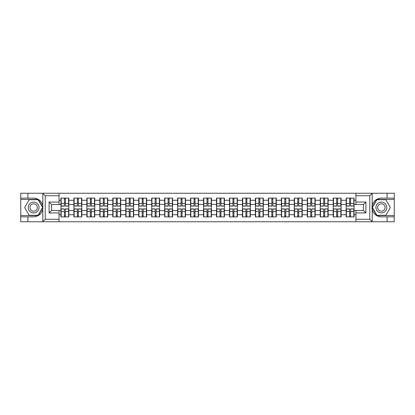 <?xml version="1.0" encoding="UTF-8"?>
<svg xmlns="http://www.w3.org/2000/svg" width="415" height="415" viewBox="0 0 415 415"><rect width="100%" height="100%" fill="white"/><g stroke="black" fill="none" stroke-linecap="round" stroke-linejoin="round"><path stroke-width="0.62" d="M369.485 221.755L394.25 221.755L394.25 199.48L376.737 199.48L372.105 207.5L376.737 215.52L394.25 215.52M59.065 221.755L355.935 221.755L355.935 210.452L363.416 210.452L363.416 204.548L355.935 204.548L355.935 193.245L59.065 193.245L59.065 204.548L51.585 204.548L51.585 210.452L59.065 210.452L59.065 221.755L42.657 221.755L45.225 219.26L59.065 219.26M42.657 221.755L20.75 221.755L20.75 216.848L27.898 216.848L27.898 221.755L45.515 221.755M355.935 200.269L354.068 200.269L354.068 198.111L346.172 198.111L346.172 204.424L341.099 204.424L341.099 210.576L346.172 210.576L346.172 204.424M355.935 214.731L354.068 214.731L354.068 216.889L346.172 216.889L346.172 214.731L341.099 214.731L341.099 216.889L333.204 216.889L333.204 214.731L328.135 214.731L328.135 216.889L320.24 216.889L320.24 214.731L315.172 214.731L315.172 216.889L307.276 216.889L307.276 214.731L302.203 214.731L302.203 216.889L294.308 216.889L294.308 214.731L289.239 214.731L289.239 216.889L281.344 216.889L281.344 214.731L276.276 214.731L276.276 216.889L268.381 216.889L268.381 214.731L263.307 214.731L263.307 216.889L255.412 216.889L255.412 214.731L250.344 214.731L250.344 216.889L242.448 216.889L242.448 214.731L237.38 214.731L237.38 216.889L229.485 216.889L229.485 214.731L224.411 214.731L224.411 216.889L216.516 216.889L216.516 214.731L211.448 214.731L211.448 216.889L203.552 216.889L203.552 214.731L198.484 214.731L198.484 216.889L190.589 216.889L190.589 214.731L185.515 214.731L185.515 216.889L177.62 216.889L177.62 214.731L172.552 214.731L172.552 216.889L164.656 216.889L164.656 214.731L159.588 214.731L159.588 216.889L151.693 216.889L151.693 214.731L146.62 214.731L146.62 216.889L138.724 216.889L138.724 214.731L133.656 214.731L133.656 216.889L125.761 216.889L125.761 214.731L120.692 214.731L120.692 216.889L112.797 216.889L112.797 214.731L107.724 214.731L107.724 216.889L99.828 216.889L99.828 214.731L94.76 214.731L94.76 216.889L86.865 216.889L86.865 214.731L81.797 214.731L81.797 216.889L73.901 216.889L73.901 214.731L68.828 214.731L68.828 216.889L60.932 216.889L60.932 214.731L59.065 214.731M59.065 200.269L60.932 200.269L60.932 204.424L59.065 204.424M346.172 200.269L341.099 200.269L341.099 198.111L333.204 198.111L333.204 200.269L328.135 200.269L328.135 198.111L320.24 198.111L320.24 200.269L315.172 200.269L315.172 198.111L307.276 198.111L307.276 200.269L302.203 200.269L302.203 198.111L294.308 198.111L294.308 200.269L289.239 200.269L289.239 198.111L281.344 198.111L281.344 200.269L276.276 200.269L276.276 198.111L268.381 198.111L268.381 200.269L263.307 200.269L263.307 198.111L255.412 198.111L255.412 200.269L250.344 200.269L250.344 198.111L242.448 198.111L242.448 200.269L237.38 200.269L237.38 198.111L229.485 198.111L229.485 200.269L224.411 200.269L224.411 198.111L216.516 198.111L216.516 200.269L211.448 200.269L211.448 198.111L203.552 198.111L203.552 200.269L198.484 200.269L198.484 198.111L190.589 198.111L190.589 200.269L185.515 200.269L185.515 198.111L177.62 198.111L177.62 200.269L172.552 200.269L172.552 198.111L164.656 198.111L164.656 200.269L159.588 200.269L159.588 198.111L151.693 198.111L151.693 200.269L146.62 200.269L146.62 198.111L138.724 198.111L138.724 200.269L133.656 200.269L133.656 198.111L125.761 198.111L125.761 200.269L120.692 200.269L120.692 198.111L112.797 198.111L112.797 200.269L107.724 200.269L107.724 198.111L99.828 198.111L99.828 200.269L94.76 200.269L94.76 198.111L86.865 198.111L86.865 200.269L81.797 200.269L81.797 198.111L73.901 198.111L73.901 200.269L68.828 200.269L68.828 198.111L60.932 198.111L60.932 200.269M346.172 210.576L346.172 214.731M341.099 210.576L341.099 214.731M341.099 200.269L341.099 204.424M328.135 210.576L333.204 210.576L333.204 204.424L328.135 204.424L328.135 214.731M333.204 210.576L333.204 214.731M333.204 200.269L333.204 204.424M328.135 200.269L328.135 204.424M315.172 210.576L320.24 210.576L320.24 204.424L315.172 204.424L315.172 214.731M320.24 210.576L320.24 214.731M320.24 200.269L320.24 204.424M315.172 200.269L315.172 204.424M302.203 210.576L307.276 210.576L307.276 204.424L302.203 204.424L302.203 214.731M307.276 210.576L307.276 214.731M307.276 200.269L307.276 204.424M302.203 200.269L302.203 204.424M289.239 210.576L294.308 210.576L294.308 204.424L289.239 204.424L289.239 214.731M294.308 210.576L294.308 214.731M294.308 200.269L294.308 204.424M289.239 200.269L289.239 204.424M276.276 210.576L281.344 210.576L281.344 204.424L276.276 204.424L276.276 214.731M281.344 210.576L281.344 214.731M281.344 200.269L281.344 204.424M276.276 200.269L276.276 204.424M263.307 210.576L268.381 210.576L268.381 204.424L263.307 204.424L263.307 214.731M268.381 210.576L268.381 214.731M268.381 200.269L268.381 204.424M263.307 200.269L263.307 204.424M250.344 210.576L255.412 210.576L255.412 204.424L250.344 204.424L250.344 214.731M255.412 210.576L255.412 214.731M255.412 200.269L255.412 204.424M250.344 200.269L250.344 204.424M237.38 210.576L242.448 210.576L242.448 204.424L237.38 204.424L237.38 214.731M242.448 210.576L242.448 214.731M242.448 200.269L242.448 204.424M237.38 200.269L237.38 204.424M224.411 210.576L229.485 210.576L229.485 204.424L224.411 204.424L224.411 214.731M229.485 210.576L229.485 214.731M229.485 200.269L229.485 204.424M224.411 200.269L224.411 204.424M211.448 210.576L216.516 210.576L216.516 204.424L211.448 204.424L211.448 214.731M216.516 210.576L216.516 214.731M216.516 200.269L216.516 204.424M211.448 200.269L211.448 204.424M198.484 210.576L203.552 210.576L203.552 204.424L198.484 204.424L198.484 214.731M203.552 210.576L203.552 214.731M203.552 200.269L203.552 204.424M198.484 200.269L198.484 204.424M185.515 210.576L190.589 210.576L190.589 204.424L185.515 204.424L185.515 214.731M190.589 210.576L190.589 214.731M190.589 200.269L190.589 204.424M185.515 200.269L185.515 204.424M172.552 210.576L177.62 210.576L177.62 204.424L172.552 204.424L172.552 214.731M177.62 210.576L177.62 214.731M177.62 200.269L177.62 204.424M172.552 200.269L172.552 204.424M159.588 210.576L164.656 210.576L164.656 204.424L159.588 204.424L159.588 214.731M164.656 210.576L164.656 214.731M164.656 200.269L164.656 204.424M159.588 200.269L159.588 204.424M146.62 210.576L151.693 210.576L151.693 204.424L146.62 204.424L146.62 214.731M151.693 210.576L151.693 214.731M151.693 200.269L151.693 204.424M146.62 200.269L146.62 204.424M133.656 210.576L138.724 210.576L138.724 204.424L133.656 204.424L133.656 214.731M138.724 210.576L138.724 214.731M138.724 200.269L138.724 204.424M133.656 200.269L133.656 204.424M120.692 210.576L125.761 210.576L125.761 204.424L120.692 204.424L120.692 214.731M125.761 210.576L125.761 214.731M125.761 200.269L125.761 204.424M120.692 200.269L120.692 204.424M107.724 210.576L112.797 210.576L112.797 204.424L107.724 204.424L107.724 214.731M112.797 210.576L112.797 214.731M112.797 200.269L112.797 204.424M107.724 200.269L107.724 204.424M94.76 210.576L99.828 210.576L99.828 204.424L94.76 204.424L94.76 214.731M99.828 210.576L99.828 214.731M99.828 200.269L99.828 204.424M94.76 200.269L94.76 204.424M81.797 210.576L86.865 210.576L86.865 204.424L81.797 204.424L81.797 214.731M86.865 210.576L86.865 214.731M86.865 200.269L86.865 204.424M81.797 200.269L81.797 204.424M68.828 210.576L73.901 210.576L73.901 204.424L68.828 204.424L68.828 214.731M73.901 210.576L73.901 214.731M73.901 200.269L73.901 204.424M68.828 200.269L68.828 204.424M59.065 210.576L60.932 210.576L60.932 204.424M60.932 210.576L60.932 214.731M45.515 193.245L20.75 193.245L20.75 215.52L38.263 215.52L42.895 207.5L38.263 199.48L20.75 199.48M355.935 204.424L354.068 204.424L354.068 210.576L355.935 210.576M354.068 210.576L354.068 214.731M354.068 200.269L354.068 204.424M68.579 198.111L68.579 206.089L65.378 206.089L65.378 198.111M64.382 198.111L64.382 206.089L61.181 206.089L61.181 198.111M64.382 199.19L65.378 199.19M65.378 202.266L64.382 202.266M61.181 216.889L61.181 208.911L64.382 208.911L64.382 216.889M65.378 216.889L65.378 208.911L68.579 208.911L68.579 216.889M65.378 215.81L64.382 215.81M64.382 212.734L65.378 212.734M30.933 202.821A5.4 5.4 0 0 0 28.951 210.203A5.4 5.4 0 0 0 36.333 212.179A5.4 5.4 0 0 0 38.31 204.797A5.4 5.4 0 0 0 30.933 202.821M31.784 204.299A3.699 3.699 0 0 0 30.43 209.347A3.699 3.699 0 0 0 35.483 210.701A3.699 3.699 0 0 0 36.836 205.653A3.699 3.699 0 0 0 31.784 204.299M42.605 207.5L38.118 215.271L29.143 215.271L24.661 207.5L29.143 199.729L38.118 199.729L42.605 207.5M384.067 202.821A5.4 5.4 0 0 0 376.69 204.797A5.4 5.4 0 0 0 378.667 212.179A5.4 5.4 0 0 0 386.049 210.203A5.4 5.4 0 0 0 384.067 202.821M383.216 204.299A3.699 3.699 0 0 0 378.164 205.653A3.699 3.699 0 0 0 379.518 210.701A3.699 3.699 0 0 0 384.57 209.347A3.699 3.699 0 0 0 383.216 204.299M385.857 215.271L376.882 215.271L372.395 207.5L376.882 199.729L385.857 199.729L390.339 207.5L385.857 215.271M27.898 216.848L33.631 216.848C38.46 216.49 41.516 213.974 42.807 209.31L42.807 205.69C41.516 201.026 38.46 198.51 33.631 198.152L20.75 198.152M20.75 216.848L20.75 215.52M59.065 195.74L45.225 195.74L42.657 193.245L27.898 193.245L27.898 198.152M42.657 193.245L59.065 193.245M33.631 198.152A9.348 9.348 0 0 1 42.807 205.69L42.807 193.317M51.585 204.548L49.089 202.058L59.065 202.058M59.065 212.942L49.089 212.942L51.585 210.452M355.935 193.245L372.343 193.245L369.775 195.74L355.935 195.74M387.102 198.152L387.102 193.245L394.25 193.245L394.25 198.152L381.369 198.152C376.54 198.51 373.484 201.026 372.193 205.69L372.193 209.31C373.484 213.974 376.54 216.49 381.369 216.848L394.25 216.848M372.343 193.245L387.102 193.245M394.25 198.152L394.25 199.48M355.935 219.26L369.775 219.26L372.343 221.755L387.102 221.755L387.102 216.848M372.343 221.755L355.935 221.755M381.369 216.848A9.348 9.348 0 0 1 372.016 207.5A9.348 9.348 0 0 1 381.369 198.152M363.416 210.452L365.911 212.942L355.935 212.942M355.935 202.058L365.911 202.058L363.416 204.548M81.547 198.111L81.547 206.089L78.347 206.089L78.347 198.111M77.351 198.111L77.351 206.089L74.15 206.089L74.15 198.111M77.351 199.19L78.347 199.19M78.347 202.266L77.351 202.266M94.511 198.111L94.511 206.089L91.31 206.089L91.31 198.111M90.314 198.111L90.314 206.089L87.114 206.089L87.114 198.111M90.314 199.19L91.31 199.19M91.31 202.266L90.314 202.266M107.475 198.111L107.475 206.089L104.274 206.089L104.274 198.111M103.278 198.111L103.278 206.089L100.077 206.089L100.077 198.111M103.278 199.19L104.274 199.19M104.274 202.266L103.278 202.266M120.443 198.111L120.443 206.089L117.243 206.089L117.243 198.111M116.247 198.111L116.247 206.089L113.046 206.089L113.046 198.111M116.247 199.19L117.243 199.19M117.243 202.266L116.247 202.266M133.407 198.111L133.407 206.089L130.206 206.089L130.206 198.111M129.21 198.111L129.21 206.089L126.01 206.089L126.01 198.111M129.21 199.19L130.206 199.19M130.206 202.266L129.21 202.266M74.15 216.889L74.15 208.911L77.351 208.911L77.351 216.889M78.347 216.889L78.347 208.911L81.547 208.911L81.547 216.889M78.347 215.81L77.351 215.81M77.351 212.734L78.347 212.734M87.114 216.889L87.114 208.911L90.314 208.911L90.314 216.889M91.31 216.889L91.31 208.911L94.511 208.911L94.511 216.889M91.31 215.81L90.314 215.81M90.314 212.734L91.31 212.734M100.077 216.889L100.077 208.911L103.278 208.911L103.278 216.889M104.274 216.889L104.274 208.911L107.475 208.911L107.475 216.889M104.274 215.81L103.278 215.81M103.278 212.734L104.274 212.734M113.046 216.889L113.046 208.911L116.247 208.911L116.247 216.889M117.243 216.889L117.243 208.911L120.443 208.911L120.443 216.889M117.243 215.81L116.247 215.81M116.247 212.734L117.243 212.734M126.01 216.889L126.01 208.911L129.21 208.911L129.21 216.889M130.206 216.889L130.206 208.911L133.407 208.911L133.407 216.889M130.206 215.81L129.21 215.81M129.21 212.734L130.206 212.734M146.371 198.111L146.371 206.089L143.17 206.089L143.17 198.111M142.174 198.111L142.174 206.089L138.973 206.089L138.973 198.111M142.174 199.19L143.17 199.19M143.17 202.266L142.174 202.266M138.973 216.889L138.973 208.911L142.174 208.911L142.174 216.889M143.17 216.889L143.17 208.911L146.371 208.911L146.371 216.889M143.17 215.81L142.174 215.81M142.174 212.734L143.17 212.734M159.339 198.111L159.339 206.089L156.139 206.089L156.139 198.111M155.143 198.111L155.143 206.089L151.942 206.089L151.942 198.111M155.143 199.19L156.139 199.19M156.139 202.266L155.143 202.266M151.942 216.889L151.942 208.911L155.143 208.911L155.143 216.889M156.139 216.889L156.139 208.911L159.339 208.911L159.339 216.889M156.139 215.81L155.143 215.81M155.143 212.734L156.139 212.734M172.303 198.111L172.303 206.089L169.102 206.089L169.102 198.111M168.106 198.111L168.106 206.089L164.905 206.089L164.905 198.111M168.106 199.19L169.102 199.19M169.102 202.266L168.106 202.266M164.905 216.889L164.905 208.911L168.106 208.911L168.106 216.889M169.102 216.889L169.102 208.911L172.303 208.911L172.303 216.889M169.102 215.81L168.106 215.81M168.106 212.734L169.102 212.734M185.266 198.111L185.266 206.089L182.066 206.089L182.066 198.111M181.07 198.111L181.07 206.089L177.869 206.089L177.869 198.111M181.07 199.19L182.066 199.19M182.066 202.266L181.07 202.266M177.869 216.889L177.869 208.911L181.07 208.911L181.07 216.889M182.066 216.889L182.066 208.911L185.266 208.911L185.266 216.889M182.066 215.81L181.07 215.81M181.07 212.734L182.066 212.734M198.235 198.111L198.235 206.089L195.034 206.089L195.034 198.111M194.038 198.111L194.038 206.089L190.838 206.089L190.838 198.111M194.038 199.19L195.034 199.19M195.034 202.266L194.038 202.266M190.838 216.889L190.838 208.911L194.038 208.911L194.038 216.889M195.034 216.889L195.034 208.911L198.235 208.911L198.235 216.889M195.034 215.81L194.038 215.81M194.038 212.734L195.034 212.734M211.199 198.111L211.199 206.089L207.998 206.089L207.998 198.111M207.002 198.111L207.002 206.089L203.801 206.089L203.801 198.111M207.002 199.19L207.998 199.19M207.998 202.266L207.002 202.266M203.801 216.889L203.801 208.911L207.002 208.911L207.002 216.889M207.998 216.889L207.998 208.911L211.199 208.911L211.199 216.889M207.998 215.81L207.002 215.81M207.002 212.734L207.998 212.734M224.162 198.111L224.162 206.089L220.962 206.089L220.962 198.111M219.966 198.111L219.966 206.089L216.765 206.089L216.765 198.111M219.966 199.19L220.962 199.19M220.962 202.266L219.966 202.266M216.765 216.889L216.765 208.911L219.966 208.911L219.966 216.889M220.962 216.889L220.962 208.911L224.162 208.911L224.162 216.889M220.962 215.81L219.966 215.81M219.966 212.734L220.962 212.734M237.131 198.111L237.131 206.089L233.93 206.089L233.93 198.111M232.934 198.111L232.934 206.089L229.734 206.089L229.734 198.111M232.934 199.19L233.93 199.19M233.93 202.266L232.934 202.266M229.734 216.889L229.734 208.911L232.934 208.911L232.934 216.889M233.93 216.889L233.93 208.911L237.131 208.911L237.131 216.889M233.93 215.81L232.934 215.81M232.934 212.734L233.93 212.734M250.095 198.111L250.095 206.089L246.894 206.089L246.894 198.111M245.898 198.111L245.898 206.089L242.697 206.089L242.697 198.111M245.898 199.19L246.894 199.19M246.894 202.266L245.898 202.266M242.697 216.889L242.697 208.911L245.898 208.911L245.898 216.889M246.894 216.889L246.894 208.911L250.095 208.911L250.095 216.889M246.894 215.81L245.898 215.81M245.898 212.734L246.894 212.734M263.058 198.111L263.058 206.089L259.857 206.089L259.857 198.111M258.861 198.111L258.861 206.089L255.661 206.089L255.661 198.111M258.861 199.19L259.857 199.19M259.857 202.266L258.861 202.266M255.661 216.889L255.661 208.911L258.861 208.911L258.861 216.889M259.857 216.889L259.857 208.911L263.058 208.911L263.058 216.889M259.857 215.81L258.861 215.81M258.861 212.734L259.857 212.734M276.027 198.111L276.027 206.089L272.826 206.089L272.826 198.111M271.83 198.111L271.83 206.089L268.63 206.089L268.63 198.111M271.83 199.19L272.826 199.19M272.826 202.266L271.83 202.266M268.63 216.889L268.63 208.911L271.83 208.911L271.83 216.889M272.826 216.889L272.826 208.911L276.027 208.911L276.027 216.889M272.826 215.81L271.83 215.81M271.83 212.734L272.826 212.734M288.99 198.111L288.99 206.089L285.79 206.089L285.79 198.111M284.794 198.111L284.794 206.089L281.593 206.089L281.593 198.111M284.794 199.19L285.79 199.19M285.79 202.266L284.794 202.266M281.593 216.889L281.593 208.911L284.794 208.911L284.794 216.889M285.79 216.889L285.79 208.911L288.99 208.911L288.99 216.889M285.79 215.81L284.794 215.81M284.794 212.734L285.79 212.734M301.954 198.111L301.954 206.089L298.753 206.089L298.753 198.111M297.757 198.111L297.757 206.089L294.557 206.089L294.557 198.111M297.757 199.19L298.753 199.19M298.753 202.266L297.757 202.266M294.557 216.889L294.557 208.911L297.757 208.911L297.757 216.889M298.753 216.889L298.753 208.911L301.954 208.911L301.954 216.889M298.753 215.81L297.757 215.81M297.757 212.734L298.753 212.734M314.923 198.111L314.923 206.089L311.722 206.089L311.722 198.111M310.726 198.111L310.726 206.089L307.525 206.089L307.525 198.111M310.726 199.19L311.722 199.19M311.722 202.266L310.726 202.266M307.525 216.889L307.525 208.911L310.726 208.911L310.726 216.889M311.722 216.889L311.722 208.911L314.923 208.911L314.923 216.889M311.722 215.81L310.726 215.81M310.726 212.734L311.722 212.734M327.886 198.111L327.886 206.089L324.686 206.089L324.686 198.111M323.69 198.111L323.69 206.089L320.489 206.089L320.489 198.111M323.69 199.19L324.686 199.19M324.686 202.266L323.69 202.266M320.489 216.889L320.489 208.911L323.69 208.911L323.69 216.889M324.686 216.889L324.686 208.911L327.886 208.911L327.886 216.889M324.686 215.81L323.69 215.81M323.69 212.734L324.686 212.734M340.85 198.111L340.85 206.089L337.649 206.089L337.649 198.111M336.653 198.111L336.653 206.089L333.452 206.089L333.452 198.111M336.653 199.19L337.649 199.19M337.649 202.266L336.653 202.266M333.452 216.889L333.452 208.911L336.653 208.911L336.653 216.889M337.649 216.889L337.649 208.911L340.85 208.911L340.85 216.889M337.649 215.81L336.653 215.81M336.653 212.734L337.649 212.734M353.819 198.111L353.819 206.089L350.618 206.089L350.618 198.111M349.622 198.111L349.622 206.089L346.421 206.089L346.421 198.111M349.622 199.19L350.618 199.19M350.618 202.266L349.622 202.266M346.421 216.889L346.421 208.911L349.622 208.911L349.622 216.889M350.618 216.889L350.618 208.911L353.819 208.911L353.819 216.889M350.618 215.81L349.622 215.81M349.622 212.734L350.618 212.734M64.382 203.521L61.181 203.521M64.382 205.98L61.181 205.98M68.579 203.521L65.378 203.521M68.579 205.98L65.378 205.98M65.378 211.479L68.579 211.479M65.378 209.02L68.579 209.02M61.181 211.479L64.382 211.479M61.181 209.02L64.382 209.02M42.807 221.683L42.807 209.31M45.225 195.74L45.225 219.26M49.089 212.942L49.089 202.058M372.193 193.317L372.193 205.69M372.193 209.31L372.193 221.683M369.775 219.26L369.775 195.74M365.911 202.058L365.911 212.942M77.351 203.521L74.15 203.521M77.351 205.98L74.15 205.98M81.547 203.521L78.347 203.521M81.547 205.98L78.347 205.98M90.314 203.521L87.114 203.521M90.314 205.98L87.114 205.98M94.511 203.521L91.31 203.521M94.511 205.98L91.31 205.98M103.278 203.521L100.077 203.521M103.278 205.98L100.077 205.98M107.475 203.521L104.274 203.521M107.475 205.98L104.274 205.98M116.247 203.521L113.046 203.521M116.247 205.98L113.046 205.98M120.443 203.521L117.243 203.521M120.443 205.98L117.243 205.98M129.21 203.521L126.01 203.521M129.21 205.98L126.01 205.98M133.407 203.521L130.206 203.521M133.407 205.98L130.206 205.98M78.347 211.479L81.547 211.479M78.347 209.02L81.547 209.02M74.15 211.479L77.351 211.479M74.15 209.02L77.351 209.02M91.31 211.479L94.511 211.479M91.31 209.02L94.511 209.02M87.114 211.479L90.314 211.479M87.114 209.02L90.314 209.02M104.274 211.479L107.475 211.479M104.274 209.02L107.475 209.02M100.077 211.479L103.278 211.479M100.077 209.02L103.278 209.02M117.243 211.479L120.443 211.479M117.243 209.02L120.443 209.02M113.046 211.479L116.247 211.479M113.046 209.02L116.247 209.02M130.206 211.479L133.407 211.479M130.206 209.02L133.407 209.02M126.01 211.479L129.21 211.479M126.01 209.02L129.21 209.02M142.174 203.521L138.973 203.521M142.174 205.98L138.973 205.98M146.371 203.521L143.17 203.521M146.371 205.98L143.17 205.98M143.17 211.479L146.371 211.479M143.17 209.02L146.371 209.02M138.973 211.479L142.174 211.479M138.973 209.02L142.174 209.02M155.143 203.521L151.942 203.521M155.143 205.98L151.942 205.98M159.339 203.521L156.139 203.521M159.339 205.98L156.139 205.98M156.139 211.479L159.339 211.479M156.139 209.02L159.339 209.02M151.942 211.479L155.143 211.479M151.942 209.02L155.143 209.02M168.106 203.521L164.905 203.521M168.106 205.98L164.905 205.98M172.303 203.521L169.102 203.521M172.303 205.98L169.102 205.98M169.102 211.479L172.303 211.479M169.102 209.02L172.303 209.02M164.905 211.479L168.106 211.479M164.905 209.02L168.106 209.02M181.07 203.521L177.869 203.521M181.07 205.98L177.869 205.98M185.266 203.521L182.066 203.521M185.266 205.98L182.066 205.98M182.066 211.479L185.266 211.479M182.066 209.02L185.266 209.02M177.869 211.479L181.07 211.479M177.869 209.02L181.07 209.02M194.038 203.521L190.838 203.521M194.038 205.98L190.838 205.98M198.235 203.521L195.034 203.521M198.235 205.98L195.034 205.98M195.034 211.479L198.235 211.479M195.034 209.02L198.235 209.02M190.838 211.479L194.038 211.479M190.838 209.02L194.038 209.02M207.002 203.521L203.801 203.521M207.002 205.98L203.801 205.98M211.199 203.521L207.998 203.521M211.199 205.98L207.998 205.98M207.998 211.479L211.199 211.479M207.998 209.02L211.199 209.02M203.801 211.479L207.002 211.479M203.801 209.02L207.002 209.02M219.966 203.521L216.765 203.521M219.966 205.98L216.765 205.98M224.162 203.521L220.962 203.521M224.162 205.98L220.962 205.98M220.962 211.479L224.162 211.479M220.962 209.02L224.162 209.02M216.765 211.479L219.966 211.479M216.765 209.02L219.966 209.02M232.934 203.521L229.734 203.521M232.934 205.98L229.734 205.98M237.131 203.521L233.93 203.521M237.131 205.98L233.93 205.98M233.93 211.479L237.131 211.479M233.93 209.02L237.131 209.02M229.734 211.479L232.934 211.479M229.734 209.02L232.934 209.02M245.898 203.521L242.697 203.521M245.898 205.98L242.697 205.98M250.095 203.521L246.894 203.521M250.095 205.98L246.894 205.98M246.894 211.479L250.095 211.479M246.894 209.02L250.095 209.02M242.697 211.479L245.898 211.479M242.697 209.02L245.898 209.02M258.861 203.521L255.661 203.521M258.861 205.98L255.661 205.98M263.058 203.521L259.857 203.521M263.058 205.98L259.857 205.98M259.857 211.479L263.058 211.479M259.857 209.02L263.058 209.02M255.661 211.479L258.861 211.479M255.661 209.02L258.861 209.02M271.83 203.521L268.63 203.521M271.83 205.98L268.63 205.98M276.027 203.521L272.826 203.521M276.027 205.98L272.826 205.98M272.826 211.479L276.027 211.479M272.826 209.02L276.027 209.02M268.63 211.479L271.83 211.479M268.63 209.02L271.83 209.02M284.794 203.521L281.593 203.521M284.794 205.98L281.593 205.98M288.99 203.521L285.79 203.521M288.99 205.98L285.79 205.98M285.79 211.479L288.99 211.479M285.79 209.02L288.99 209.02M281.593 211.479L284.794 211.479M281.593 209.02L284.794 209.02M297.757 203.521L294.557 203.521M297.757 205.98L294.557 205.98M301.954 203.521L298.753 203.521M301.954 205.98L298.753 205.98M298.753 211.479L301.954 211.479M298.753 209.02L301.954 209.02M294.557 211.479L297.757 211.479M294.557 209.02L297.757 209.02M310.726 203.521L307.525 203.521M310.726 205.98L307.525 205.98M314.923 203.521L311.722 203.521M314.923 205.98L311.722 205.98M311.722 211.479L314.923 211.479M311.722 209.02L314.923 209.02M307.525 211.479L310.726 211.479M307.525 209.02L310.726 209.02M323.69 203.521L320.489 203.521M323.69 205.98L320.489 205.98M327.886 203.521L324.686 203.521M327.886 205.98L324.686 205.98M324.686 211.479L327.886 211.479M324.686 209.02L327.886 209.02M320.489 211.479L323.69 211.479M320.489 209.02L323.69 209.02M336.653 203.521L333.452 203.521M336.653 205.98L333.452 205.98M340.85 203.521L337.649 203.521M340.85 205.98L337.649 205.98M337.649 211.479L340.85 211.479M337.649 209.02L340.85 209.02M333.452 211.479L336.653 211.479M333.452 209.02L336.653 209.02M349.622 203.521L346.421 203.521M349.622 205.98L346.421 205.98M353.819 203.521L350.618 203.521M353.819 205.98L350.618 205.98M350.618 211.479L353.819 211.479M350.618 209.02L353.819 209.02M346.421 211.479L349.622 211.479M346.421 209.02L349.622 209.02"/></g></svg>
